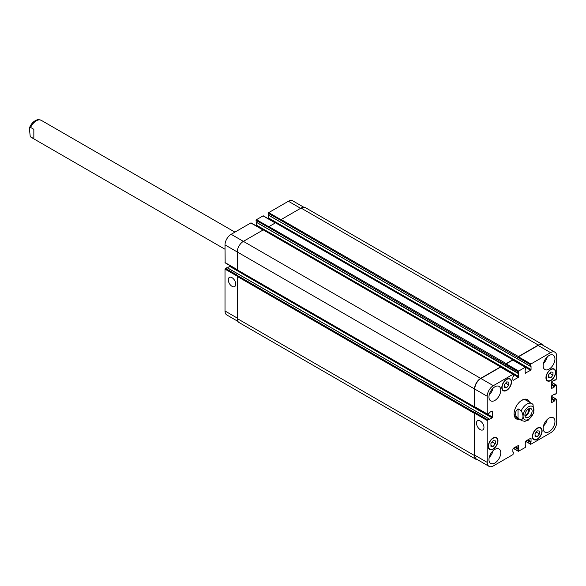<?xml version="1.0" encoding="UTF-8"?>
<svg xmlns="http://www.w3.org/2000/svg" width="586" height="586" viewBox="0 0 586 586"><rect width="100%" height="100%" fill="white"/><g stroke="black" fill="none" stroke-linecap="round" stroke-linejoin="round"><path stroke-width="0.88" d="M33.842 138.728L30.238 136.56L29.351 128.129L30.611 127.448L33.842 129.316L33.842 138.728M525.019 416.089A5.098 2.945 120 0 0 529.392 408.515M524.91 415.269A4.109 2.373 120 0 0 528.799 409.863A4.109 2.373 120 0 0 528.623 408.83M524.91 415.137A5.098 2.945 -60 0 1 527.136 410.01A5.098 2.945 -60 0 1 531.062 408.64A5.098 2.945 -60 0 1 531.062 414.529A5.098 2.945 -60 0 1 525.964 417.474A5.098 2.945 -60 0 1 524.91 415.137M518.024 408.852L521.262 410.72C523.554 415.181 523.554 418.323 521.262 420.133L518.024 418.265L518.024 408.852C514.559 411.995 514.559 415.13 518.024 418.265M521.262 420.133A9.889 5.706 120 0 0 521.994 420.711L524.77 421.363L528.36 420.147L533.883 412.896L532.996 404.465L531.883 403.586A9.889 5.706 120 0 0 526.939 404.076A9.889 5.706 120 0 0 521.262 410.72M527.07 399.418A11.127 6.424 -60 0 1 528.579 401.674M518.691 418.8A11.127 6.424 -60 0 1 515.98 418.624M519.562 419.305A11.127 6.424 -60 0 1 516.398 418.902A11.127 6.424 -60 0 1 514.691 409.995A11.127 6.424 -60 0 1 521.958 400.187A11.127 6.424 -60 0 1 527.525 399.637A11.127 6.424 -60 0 1 529.451 402.179M521.511 400.465A9.889 5.706 -60 0 1 526.03 400.201L531.883 403.586A9.889 5.706 120 0 1 532.623 404.164M521.994 420.711L516.141 417.327A9.889 5.706 -60 0 1 514.105 413.284M232.019 286.312A5.296 3.055 60 0 1 228.562 281.646A5.296 3.055 60 0 1 229.375 277.405A5.296 3.055 60 0 1 234.664 280.46A5.296 3.055 60 0 1 234.664 286.576A5.296 3.055 60 0 1 232.019 286.312M480.227 429.611A5.296 3.055 60 0 1 476.77 424.953A5.296 3.055 60 0 1 477.583 420.704A5.296 3.055 60 0 1 482.871 423.766A5.296 3.055 60 0 1 482.871 429.875A5.296 3.055 60 0 1 480.227 429.611M251.248 223.207L250.808 222.951L231.148 234.305A8.651 4.996 120 0 0 225.024 244.904L225.156 262.843L237.264 269.838M256.624 222.453L256.272 225.896M256.053 222.043L518.764 373.385L518.376 377.333L513.307 380.255L512.867 380.006L512.867 376.93L513.439 376.197L513.439 374.579L512.999 374.329L493.339 385.683A8.651 4.996 120 0 0 487.222 396.275L487.222 413.936L487.655 414.192L489.054 413.386L489.405 412.529L492.072 410.984L492.504 411.24L492.504 417.093L492.072 417.847L489.405 419.386L489.054 418.931L487.222 420.499L487.222 462.383A8.651 4.996 120 0 0 489.01 466.339A8.651 4.996 120 0 0 493.339 465.914L512.999 454.56L513.439 452.187L512.867 452.114L512.867 449.03L513.307 448.275L518.683 445.316L518.376 451.308L525.239 447.492L525.671 446.737L525.671 445.126L525.107 445.045L525.539 441.214L530.608 438.284L531.048 438.54L531.048 441.617L530.484 442.349L530.916 444.217L550.584 432.864A8.651 4.996 120 0 0 556.7 422.264L556.7 399.557L554.861 400.113L554.517 400.971L551.851 402.509L551.411 402.26L551.411 396.407L551.851 395.645L554.517 394.107L554.861 394.561L556.7 393.001L556.575 385.149L554.861 385.984L554.517 386.841L551.851 388.379L551.411 388.13L551.411 382.277L551.851 381.523L554.517 379.977L554.861 380.431L556.7 378.871L556.7 356.163A8.651 4.996 120 0 0 554.905 352.201A8.651 4.996 120 0 0 550.584 352.633L530.916 363.987L530.484 366.353L531.048 366.433L531.048 369.51L530.608 370.264L525.232 373.223L525.107 369.861L525.671 369.129L525.239 367.261L518.683 371.048L518.244 373.421L256.053 222.043L256.492 219.677L263.048 215.89L263.48 216.139M268.857 215.392L268.505 218.834M268.285 214.981L530.484 366.353L268.285 214.981L268.725 212.608L288.393 201.254A8.651 4.996 120 0 1 292.714 200.83L303.812 207.232M227.038 267.663L225.024 269.12L225.024 311.005A8.651 4.996 120 0 0 226.819 314.968L237.916 321.37M230.305 265.817L227.5 267.846M504.48 384.606L506.663 381.889L508.853 382.079L508.853 384.995L506.663 387.712L504.48 387.514L504.48 384.606M506.663 387.712L504.48 386.452M508.853 384.995L505.652 383.149M548.613 374.762L550.803 372.044L552.986 372.242L552.986 375.157L550.803 377.875L548.613 377.677L548.613 374.762M550.803 377.875L548.613 376.615M552.986 375.157L549.785 373.311M535.069 433.552L537.252 430.835L539.442 431.025L539.442 433.94L537.252 436.658L535.069 436.46L535.069 433.552M537.252 436.658L535.069 435.398M539.442 433.94L536.241 432.094M490.936 443.39L493.119 440.672L495.302 440.862L495.302 443.778L493.119 446.495L490.936 446.305L490.936 443.39M493.119 446.495L490.936 445.235M495.302 443.778L492.101 441.932M532.667 436.394A6.49 3.743 120 0 0 534.007 439.361A6.49 3.743 120 0 0 540.497 435.618A6.49 3.743 120 0 0 540.497 428.124A6.49 3.743 120 0 0 535.501 429.86A6.49 3.743 120 0 0 532.667 436.394M532.403 436.548A6.856 3.963 -60 0 1 535.399 429.641A6.856 3.963 -60 0 1 540.688 427.802A6.856 3.963 -60 0 1 540.688 435.728A6.856 3.963 -60 0 1 533.824 439.683A6.856 3.963 -60 0 1 532.403 436.548M546.211 377.611A6.49 3.743 120 0 0 547.558 380.578A6.49 3.743 120 0 0 554.048 376.835A6.49 3.743 120 0 0 554.048 369.341A6.49 3.743 120 0 0 549.045 371.077A6.49 3.743 120 0 0 546.211 377.611M545.947 377.758A6.856 3.963 -60 0 1 548.943 370.857A6.856 3.963 -60 0 1 554.231 369.019A6.856 3.963 -60 0 1 554.231 376.937A6.856 3.963 -60 0 1 547.368 380.9A6.856 3.963 -60 0 1 545.947 377.758M502.077 387.449A6.49 3.743 120 0 0 503.418 390.415A6.49 3.743 120 0 0 509.908 386.672A6.49 3.743 120 0 0 509.908 379.179A6.49 3.743 120 0 0 504.912 380.915A6.49 3.743 120 0 0 502.077 387.449M501.814 387.602A6.856 3.963 -60 0 1 504.81 380.695A6.856 3.963 -60 0 1 510.098 378.856A6.856 3.963 -60 0 1 510.098 386.782A6.856 3.963 -60 0 1 503.235 390.737A6.856 3.963 -60 0 1 501.814 387.602M488.534 446.232A6.49 3.743 120 0 0 489.874 449.206A6.49 3.743 120 0 0 496.364 445.455A6.49 3.743 120 0 0 496.364 437.962A6.49 3.743 120 0 0 491.361 439.705A6.49 3.743 120 0 0 488.534 446.232M488.27 446.386A6.856 3.963 -60 0 1 491.258 439.478A6.856 3.963 -60 0 1 496.547 437.639A6.856 3.963 -60 0 1 496.547 445.565A6.856 3.963 -60 0 1 489.691 449.528A6.856 3.963 -60 0 1 488.27 446.386M543.156 428.322A8.343 4.82 -60 0 1 546.797 419.928A8.343 4.82 -60 0 1 553.221 417.686A8.343 4.82 -60 0 1 553.221 427.326A8.343 4.82 -60 0 1 544.885 432.138A8.343 4.82 -60 0 1 543.156 428.322M543.156 365.752A8.343 4.82 -60 0 1 546.797 357.357A8.343 4.82 -60 0 1 553.221 355.116A8.343 4.82 -60 0 1 553.221 364.756A8.343 4.82 -60 0 1 544.885 369.568A8.343 4.82 -60 0 1 543.156 365.752M488.966 397.037A8.343 4.82 -60 0 1 492.606 388.643A8.343 4.82 -60 0 1 499.038 386.401A8.343 4.82 -60 0 1 499.038 396.041A8.343 4.82 -60 0 1 490.694 400.853A8.343 4.82 -60 0 1 488.966 397.037M488.966 459.607A8.343 4.82 -60 0 1 492.606 451.205A8.343 4.82 -60 0 1 499.038 448.971A8.343 4.82 -60 0 1 499.038 458.604A8.343 4.82 -60 0 1 490.694 463.423A8.343 4.82 -60 0 1 488.966 459.607M543.442 426.059A8.343 4.82 120 0 0 547.236 419.481M543.442 363.488A8.343 4.82 120 0 0 547.236 356.911M489.251 394.774A8.343 4.82 120 0 0 493.053 388.196M489.251 457.344A8.343 4.82 120 0 0 493.053 450.766M475.202 406.999L474.763 406.75L474.763 389.089A8.651 4.996 -60 0 1 480.886 378.49L500.547 367.136L500.986 367.393M242.641 273.193L242.245 273.713L479.531 410.713L480.044 410.002M489.01 466.339L476.557 459.153A8.651 4.996 -60 0 1 474.763 455.19L474.763 413.306L475.202 412.551L487.655 419.744M518.024 357.299L518.463 356.544L538.344 345.066A8.651 4.996 -60 0 1 542.673 344.634L305.387 207.642A8.651 4.996 120 0 0 301.065 208.067L281.177 219.545L280.745 220.307L518.024 357.548L518.463 356.793L538.131 345.44A8.651 4.996 -60 0 1 542.453 345.015L554.905 352.201M518.244 363.02L518.595 362.221L518.163 362.968M275.933 223.083L275.501 222.827L268.945 226.614L268.505 227.368L505.791 364.617L506.231 363.862L512.779 360.075L513.219 360.324M506.011 370.081L506.363 369.283L505.93 370.037M477.912 459.937A8.651 4.996 -60 0 1 476.337 459.527A8.651 4.996 -60 0 1 474.543 455.571L474.543 413.438L475.202 412.551M479.531 410.713L479.963 409.958M475.019 407.109L474.543 406.874L474.543 388.965A8.651 4.996 -60 0 1 480.667 378.366L500.547 366.887L500.986 367.18M505.791 364.36L506.231 363.606L512.779 359.819L513.219 360.119M542.673 344.634A8.651 4.996 -60 0 1 543.808 345.799M263.7 230.144L263.26 229.888L243.38 241.373A8.651 4.996 120 0 0 237.264 251.965L237.389 270.161L474.675 407.16M506.363 369.283L269.077 232.29L268.82 232.891M268.505 227.368L256.053 220.431M225.464 268.366L237.916 275.559L237.264 276.438L237.264 318.572A8.651 4.996 120 0 0 239.051 322.534L476.337 459.527M518.595 362.221L281.309 225.222L281.06 225.83M280.745 220.307L268.285 213.363M225.024 249.255L31.351 137.439A9.889 5.706 -60 0 1 30.611 136.86M30.611 127.448A9.889 5.706 -60 0 1 41.232 120.313C39.086 119.603 37.819 119.427 37.431 119.793C33.798 120.863 31.102 123.639 29.351 128.129M528.513 406.801A7.662 4.424 120 0 0 523.818 418.895A7.662 4.424 120 0 0 533.209 413.474A7.662 4.424 120 0 0 528.513 406.801M474.763 406.75L487.222 413.936M492.072 410.984L492.504 411.24M487.559 414.236L492.504 417.093M479.619 410.661L492.072 417.847M239.491 274.849L476.777 411.848M476.601 411.746L489.054 418.931M474.763 413.306L487.222 420.499M474.763 455.19L487.222 462.383M518.376 445.353L518.815 445.602M513.395 448.224L518.244 451.03M530.608 438.284L531.048 438.54M525.627 441.163L530.484 443.961M551.411 396.502L556.26 399.308M551.411 398.121L554.861 400.113M551.411 398.524L554.693 400.414M551.411 399.183L554.517 400.971M551.411 398.773L554.693 400.67M551.411 402.26L551.851 402.509M554.297 394.232L554.693 394.459L554.297 394.232M551.411 382.38L556.26 385.178M551.411 383.991L554.861 385.984M551.411 384.394L554.693 386.291M551.411 385.053L554.517 386.841M551.411 384.65L554.693 386.54M551.411 388.13L551.851 388.379M554.297 380.109L554.693 380.336L554.297 380.109M538.131 345.44L550.584 352.633M518.463 356.793L530.916 363.987M518.024 357.548L530.484 364.741M525.664 367.407L530.608 370.264M518.595 362.316L531.048 369.51M525.107 372.938L525.539 373.194M512.779 360.075L525.239 367.261M506.231 363.862L518.683 371.048M505.791 364.617L518.244 371.802M513.424 374.476L518.376 377.333M506.363 369.385L518.815 376.571M512.867 380.006L513.307 380.255M500.547 367.136L512.999 374.329M480.886 378.49L493.339 385.683M474.763 389.089L487.222 396.275M237.264 269.626L225.024 262.565M242.326 273.662L229.88 266.476M239.315 274.746L226.863 267.56M237.301 276.211L225.024 269.12M237.264 318.066L225.024 311.005M300.625 208.323L288.393 201.254M281.002 219.699L268.725 212.608M281.302 225.317L268.857 218.131M275.281 222.951L263.048 215.89M268.762 226.76L256.492 219.677M269.069 232.386L256.624 225.2M263.048 230.02L250.808 222.951M480.667 378.366L231.148 234.305M474.543 388.965L225.024 244.904M474.543 406.874L237.264 269.882M263.26 229.888L500.547 366.887M268.945 226.614L506.231 363.606M275.501 222.827L512.779 359.819M281.177 219.545L518.463 356.544M301.065 208.067L538.344 345.066M527.026 440.357L530.484 442.349M527.378 440.152L530.652 442.042M527.598 440.027L530.872 441.917M527.949 439.822L531.048 441.617M525.107 444.796L525.495 445.023M514.794 447.418L518.244 449.411M515.145 447.221L518.42 449.11M515.358 447.089L518.639 448.986M515.709 446.891L518.815 448.678M512.867 451.857L513.263 452.084M237.264 318.572L474.543 455.571M237.264 276.438L474.543 413.438M237.696 275.684L474.982 412.676M31.351 137.439L30.238 136.56M234.913 232.129L41.232 120.313M540.497 428.124L539.384 427.48M534.007 439.361L532.894 438.724M554.048 369.341L552.935 368.697M547.558 380.578L546.445 379.94M509.908 379.179L508.795 378.534M503.418 390.415L502.305 389.778M496.364 437.962L495.251 437.324M489.874 449.206L488.761 448.561M487.347 414.221L474.894 407.028M489.178 418.924L226.987 267.546M518.376 451.308L513.219 448.334M530.608 444.247L525.459 441.273M556.575 399.278L551.419 396.304M554.744 394.576L554.224 394.275M556.575 385.149L551.419 382.175M554.744 380.446L554.224 380.146M525.547 367.232L513.094 360.046M513.307 374.3L500.854 367.107M275.464 222.848L263.356 215.86M263.224 229.91L251.116 222.922M263.575 229.859L500.854 366.858M256.104 222.16L518.295 373.531M275.808 222.797L513.094 359.789M268.337 215.091L530.535 366.47M525.107 444.708L525.62 445.008M512.867 451.777L513.387 452.077"/></g></svg>
